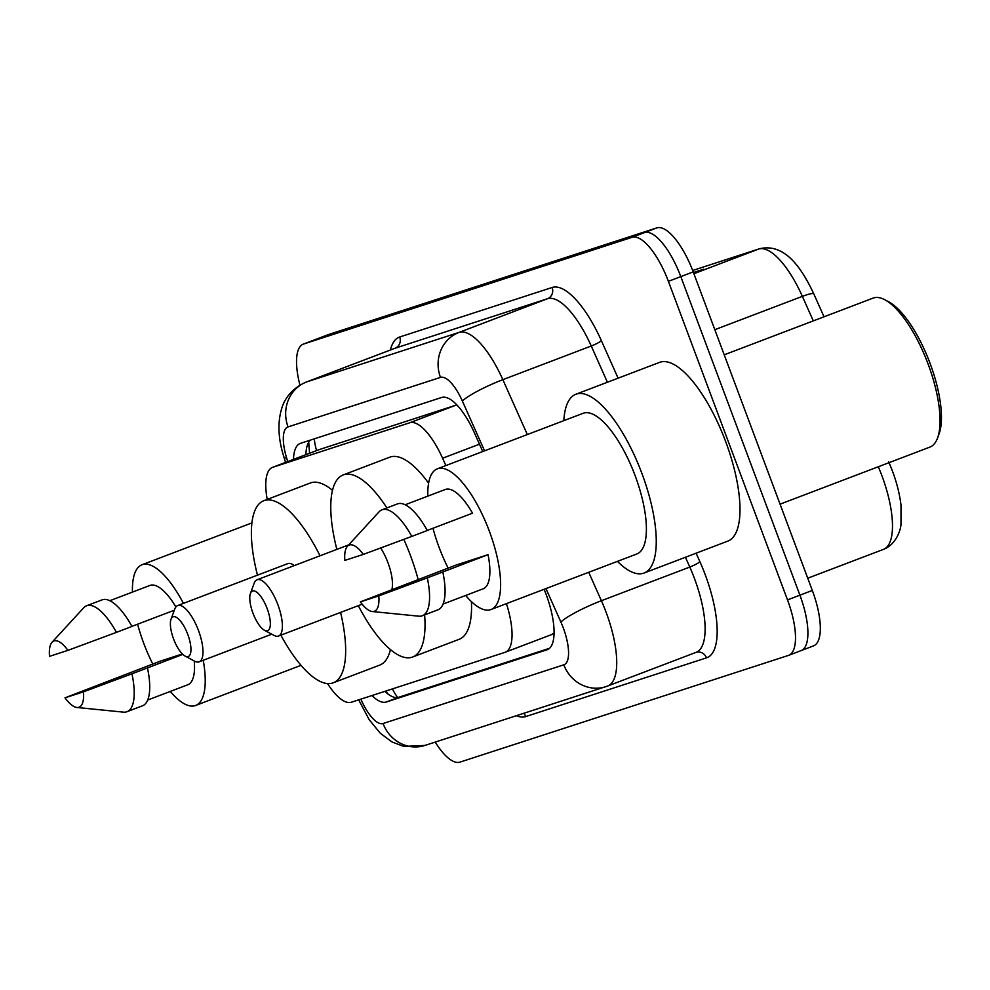 <?xml version="1.0" encoding="UTF-8"?>
<svg xmlns="http://www.w3.org/2000/svg" width="990" height="990" viewBox="0 0 990 990"><rect width="100%" height="100%" fill="white"/><g stroke="black" fill="none" stroke-linecap="round" stroke-linejoin="round"><path stroke-width="1.49" d="M456.86 404.873L318.879 449.72M551.566 634.59L554.029 633.13M327.517 683.583A53.151 18.612 -110.9 0 0 351.376 702.232L504.95 652.348A53.151 18.612 -110.9 0 0 505.246 652.237A53.151 18.612 -110.9 0 0 506.422 603.64M445.859 465.572L442.592 458.234A53.151 18.612 -110.9 0 0 409.761 422.767L272.856 467.243A53.151 18.612 -110.9 0 0 272.559 467.354A53.151 18.612 -110.9 0 0 267.213 499.418M371.968 695.549A53.151 18.612 -110.9 0 0 386.286 702.009L546.95 649.811A53.151 18.612 -110.9 0 0 547.26 649.712A53.151 18.612 -110.9 0 0 544.104 589.298M549.512 648.289L398.685 697.282A53.151 18.612 69.1 0 1 384.912 691.342M299.945 385.11A53.151 18.612 69.1 0 1 303.324 344.124A53.151 18.612 69.1 0 1 303.633 344.013L632.066 237.315A53.151 18.612 69.1 0 1 668.399 281.333L787.508 599.903A53.151 18.612 69.1 0 1 788.696 655.33A53.151 18.612 69.1 0 1 788.399 655.429L459.954 762.127A53.151 18.612 69.1 0 1 435.229 742.104M315.426 339.521A53.151 18.612 69.1 0 1 315.736 339.397A53.151 18.612 69.1 0 1 316.033 339.285L644.478 232.601A53.151 18.612 69.1 0 1 680.811 276.618L799.908 595.176A53.151 18.612 69.1 0 1 801.108 650.603A53.151 18.612 69.1 0 1 800.799 650.715M482.749 451.527L474.457 432.939A53.151 18.612 -110.9 0 0 441.627 397.485L300.539 443.31A53.151 18.612 -110.9 0 0 300.242 443.421A53.151 18.612 -110.9 0 0 293.486 459.385M305.885 454.657A53.151 18.612 69.1 0 1 310.39 440.117M303.324 344.124L315.736 339.397A53.151 18.612 69.1 0 1 316.033 339.285L644.478 232.601A53.151 18.612 69.1 0 1 680.811 276.618L799.908 595.176A53.151 18.612 69.1 0 1 801.108 650.603L788.696 655.33M327.839 334.793A53.151 18.612 69.1 0 1 328.136 334.67A53.151 18.612 69.1 0 1 328.445 334.571L656.877 227.873A53.151 18.612 69.1 0 1 693.21 271.891L812.32 590.448A53.151 18.612 69.1 0 1 813.508 645.876L801.108 650.603M693.446 272.522L703.643 269.206L693.631 273.017M203.235 660.28A75.29 26.371 69.1 0 1 195.624 705.474A75.29 26.371 69.1 0 1 170.292 691.428M152.769 664.018A75.29 26.371 69.1 0 1 143.723 643.265A75.29 26.371 69.1 0 1 137.61 624.207M131.917 626.373L174.339 610.224M109.841 600.707L149.911 585.449A53.151 18.612 69.1 0 1 175.898 606.932M49.5 656.345A35.43 12.412 69.1 0 1 52.049 642.238A35.43 12.412 69.1 0 1 67.951 650.356L49.5 656.345M52.049 642.238L83.717 607.773A56.69 19.849 69.1 0 1 86.613 605.756A56.69 19.849 69.1 0 1 116.449 632.35L131.955 626.435A56.69 19.849 69.1 0 0 102.131 599.853L86.613 605.756M67.951 650.356L116.449 632.35M65.006 697.826L83.457 691.837A35.43 12.412 69.1 0 1 76.898 707.466A35.43 12.412 69.1 0 1 65.006 697.826L160.467 661.085L182.37 653.969M194.226 660.961A53.151 18.612 69.1 0 1 187.741 684.783L147.671 700.041M182.804 654.39L147.46 667.916A56.69 19.849 69.1 0 1 142.486 705.808L126.98 711.711A56.69 19.849 69.1 0 1 123.465 712.144L76.898 707.466M132.45 592.094A75.29 26.371 69.1 0 1 142.028 564.745A75.29 26.371 69.1 0 1 183.422 603.368M147.46 667.916L131.955 673.819A56.69 19.849 69.1 0 1 126.98 711.711M131.955 673.819L83.457 691.837M187.754 634.355A21.26 7.45 69.1 0 1 185.081 656.073A21.26 7.45 69.1 0 1 173.572 638.958A21.26 7.45 69.1 0 1 171.047 619.22A21.26 7.45 69.1 0 1 187.754 634.355M171.047 619.22L174.785 608.999A30.121 10.543 69.1 0 1 177.693 605.558A30.121 10.543 69.1 0 1 198.458 630.432A30.121 10.543 69.1 0 1 199.138 661.84A30.121 10.543 69.1 0 1 194.671 661.209L185.081 656.073M340.572 612.426A97.441 34.118 69.1 0 1 333.197 682.828A97.441 34.118 69.1 0 1 280.863 635.159M390.431 649.638A97.441 34.118 69.1 0 1 379.727 665.107L333.197 682.828M294.278 565.599A30.121 10.543 -110.9 0 0 287.793 563.619L177.693 605.558M257.474 575.165A97.441 34.118 69.1 0 1 263.835 500.705A97.441 34.118 69.1 0 1 320.018 555.798M263.835 500.705L310.365 482.984A97.441 34.118 69.1 0 1 332.529 490.384M267.139 608.553A21.26 7.45 69.1 0 1 264.466 630.284A21.26 7.45 69.1 0 1 252.97 613.169A21.26 7.45 69.1 0 1 250.433 593.431A21.26 7.45 69.1 0 1 267.139 608.553M250.433 593.431L254.183 583.209A30.121 10.543 69.1 0 1 257.091 579.769A30.121 10.543 69.1 0 1 277.856 604.643A30.121 10.543 69.1 0 1 278.524 636.05A30.121 10.543 69.1 0 1 274.069 635.419L264.466 630.284M391.916 589.409A30.121 10.543 -110.9 0 0 387.956 562.716A30.121 10.543 -110.9 0 0 380.655 547.977M403.821 539.364A97.441 34.118 69.1 0 1 410.404 555.415A97.441 34.118 69.1 0 1 418.151 579.484M424.611 614.901A97.441 34.118 69.1 0 1 412.595 657.026A97.441 34.118 69.1 0 1 358.306 605.67M471.413 601.635A97.441 34.118 69.1 0 1 459.113 639.317L412.595 657.026M336.86 549.376A97.441 34.118 69.1 0 1 343.233 474.915A97.441 34.118 69.1 0 1 386.904 507.932M343.233 474.915L389.751 457.194A97.441 34.118 69.1 0 1 428.608 483.17M724.222 354.816L873.118 298.101A79.72 27.918 69.1 0 1 884.924 299.797L888.773 301.851A76.181 26.68 69.1 0 1 929.994 363.169A76.181 26.68 69.1 0 1 939.065 433.905L937.567 437.988A79.72 27.918 69.1 0 1 929.87 447.109L780.058 504.17M884.924 299.797A79.72 27.918 69.1 0 1 928.076 363.974A79.72 27.918 69.1 0 1 937.567 437.988M563.842 420.639A95.671 33.499 69.1 0 1 575.908 394.243A95.671 33.499 69.1 0 1 641.854 473.282A95.671 33.499 69.1 0 1 644.007 573.049A95.671 33.499 69.1 0 1 617.438 561.367M575.908 394.243L659.637 362.352A95.671 33.499 69.1 0 1 725.596 441.392A95.671 33.499 69.1 0 1 727.737 541.146L644.007 573.049M427.816 496.139A75.29 26.371 69.1 0 1 437.382 468.802A75.29 26.371 69.1 0 1 489.283 531.011A75.29 26.371 69.1 0 1 490.978 609.531A75.29 26.371 69.1 0 1 465.647 595.473M448.124 568.074A75.29 26.371 69.1 0 1 439.077 547.322A75.29 26.371 69.1 0 1 432.964 528.264M437.382 468.802L583.159 413.288A75.29 26.371 69.1 0 1 635.06 475.485A75.29 26.371 69.1 0 1 636.756 554.004L490.978 609.531M427.272 530.43L472.539 513.191A53.151 18.612 69.1 0 0 445.265 489.493L405.195 504.752M344.854 560.402A35.43 12.412 69.1 0 1 347.416 546.294A35.43 12.412 69.1 0 1 363.305 554.412L344.854 560.402M347.416 546.294L379.071 511.818A56.69 19.849 69.1 0 1 381.979 509.813A56.69 19.849 69.1 0 1 411.803 536.394L427.309 530.491A56.69 19.849 69.1 0 0 397.485 503.898L381.979 509.813M363.305 554.412L411.803 536.394M360.36 601.883L378.811 595.893A35.43 12.412 69.1 0 1 372.252 611.523A35.43 12.412 69.1 0 1 360.36 601.883L455.833 565.142L488.045 554.672A53.151 18.612 69.1 0 1 483.095 588.827L443.037 604.086M488.045 554.672L442.815 571.972A56.69 19.849 69.1 0 1 437.84 609.865L422.334 615.768A56.69 19.849 69.1 0 1 418.832 616.188L372.252 611.523M442.815 571.972L427.309 577.875A56.69 19.849 69.1 0 1 422.334 615.768M427.309 577.875L378.811 595.893M392.399 688.904A53.151 49.772 72 0 0 397.732 697.517M314.325 438.842A53.151 49.772 72 0 0 316.602 450.574M319.485 449.485L272.856 467.243M456.39 405.009L409.761 422.767M479.469 444.188L442.592 458.234M398.685 697.282L386.286 702.009M360.855 699.163A35.43 12.412 -110.9 0 0 383.068 723.529L563.817 664.81A35.43 12.412 -110.9 0 0 563.236 627.784A35.43 12.412 -110.9 0 0 560.897 622.079L545.96 588.58M358.689 699.868L369.208 719.73L380.321 733.281L392.04 741.98L403.784 746.398L425.032 745.408A35.43 33.177 -108 0 1 383.068 723.529M588.716 572.294L601.388 600.72A70.859 24.812 69.1 0 1 606.053 612.129A70.859 24.812 69.1 0 1 607.65 686.033L696.044 652.361A70.859 24.812 -110.9 0 0 694.448 578.469A70.859 24.812 -110.9 0 0 689.783 567.06L685.427 557.271M696.106 553.2L699.905 561.714A8.861 1.299 -24 0 1 689.783 567.06L601.388 600.72A35.43 5.198 156 0 0 560.897 622.079M699.905 561.714A79.72 27.918 69.1 0 1 706.489 657.855L525.727 716.574A8.861 8.291 72 0 0 523.71 713.357M525.727 716.574A79.72 27.918 69.1 0 1 516.446 715.708M390.444 349.99A79.72 27.918 69.1 0 1 399.7 336.996L552.123 287.484A79.72 27.918 69.1 0 1 601.375 340.671L618.094 378.18M303.633 344.013L328.445 334.571M787.508 599.903L812.32 590.448M668.399 281.333L693.21 271.891M632.066 237.315L656.877 227.873M306.244 382.053A70.859 24.812 69.1 0 1 306.653 381.905L395.047 348.245A70.859 24.812 -110.9 0 0 394.639 348.393L306.244 382.053C289.563 389.268 283.882 401.705 282.187 406.989C277.398 421.431 277.942 437.976 283.796 456.625L285.553 462.404M695.636 652.509A70.859 24.812 -110.9 0 0 696.044 652.361A8.861 8.291 72 0 1 706.489 657.855M484.568 450.834L462.367 401.037A35.43 12.412 -110.9 0 0 440.476 377.388L288.053 426.913A35.43 33.177 -108 0 1 306.653 381.905L459.088 332.393A70.859 24.812 69.1 0 1 502.858 379.677L591.253 346.005A70.859 24.812 -110.9 0 0 547.482 298.733L395.047 348.245A8.861 8.291 72 0 0 399.7 336.996M462.367 401.037A35.43 5.198 156 0 1 502.858 379.677L527.324 434.548M607.402 382.239L591.253 346.005A8.861 1.299 -24 0 0 601.375 340.671M440.476 377.388A35.43 33.177 -108 0 1 459.088 332.393L547.482 298.733A8.861 8.291 72 0 0 552.123 287.484M288.053 426.913A35.43 12.412 -110.9 0 0 286.667 458.11L287.719 461.575M286.667 458.11A35.43 6.336 163 0 1 283.796 456.625M607.241 686.181A35.43 33.177 -108 0 1 605.781 686.689A35.43 33.177 -108 0 1 563.817 664.81M385.791 692.171A56.69 19.849 69.1 0 1 385.37 691.193M307.098 446.02A21.26 3.799 163 0 1 308.793 445.339M813.854 294.117A17.721 2.599 156 0 0 813.817 293.906A17.721 2.599 156 0 0 802.37 296.356A70.859 24.812 -110.9 0 0 758.6 249.072L692.678 270.48L759.33 248.812A17.721 16.595 72 0 0 758.6 249.072L693.891 273.71M813.31 320.884L802.37 296.356L714.83 329.695M882.993 549.537A70.859 24.812 -110.9 0 0 883.402 549.4A70.859 24.812 -110.9 0 0 878.303 466.748M697.443 271.569L693.569 272.832M385.778 691.057L387.907 693.941M308.719 442.221L309.548 453.259M319.176 449.596L272.559 467.354M551.875 634.479L505.246 652.237M425.032 745.408L607.65 686.033M759.33 248.812C783.486 242.946 800.415 265.283 813.817 293.906L824.027 316.8M888.587 461.649C895.158 476.524 899.291 491.065 901.011 505.259L900.999 524.18C900.69 530.578 895.702 544.797 883.402 549.4L807.741 578.21M328.136 334.67L315.736 339.397M195.624 705.474L300.997 665.342M142.028 564.745L251.955 522.881M199.138 661.84L271.767 634.182M278.524 636.05L362.154 604.197M257.091 579.769L348.728 544.859"/></g></svg>
